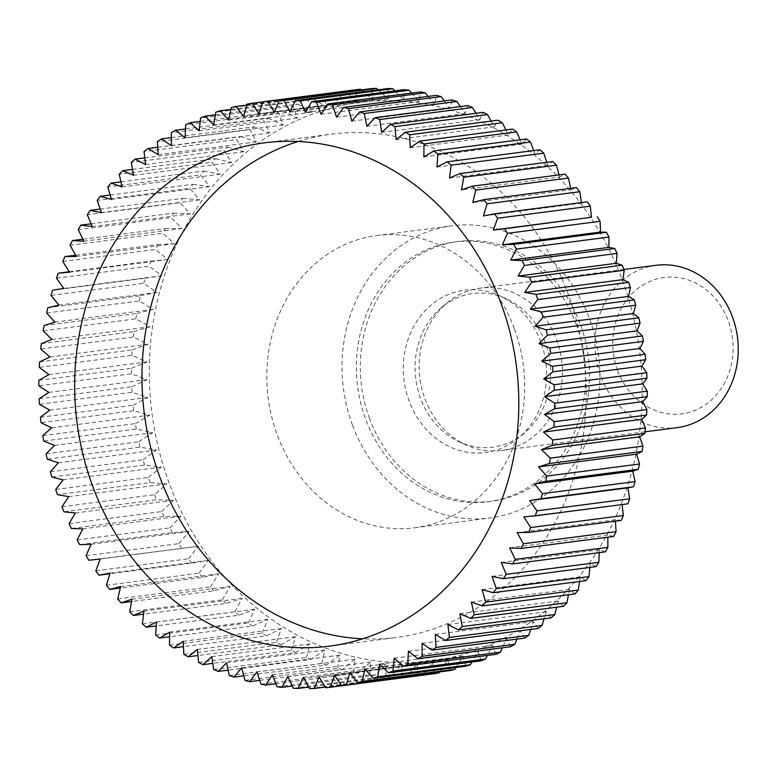 <?xml version="1.0" encoding="UTF-8"?>
<svg xmlns="http://www.w3.org/2000/svg" width="777" height="777" viewBox="0 0 777 777"><rect width="100%" height="100%" fill="white"/><g stroke="black" fill="none" stroke-linecap="round" stroke-linejoin="round"><path stroke-width="0.58" stroke-dasharray="3.88 2.91" d="M369.561 418.57A130.963 114.326 82.6 0 1 458.071 241.492A130.963 114.326 82.6 0 1 580.322 324.164A130.963 114.326 82.6 0 1 491.812 501.243A130.963 114.326 82.6 0 1 369.561 418.57M576.359 324.679A130.963 114.326 -97.4 0 0 454.118 242.006A130.963 114.326 -97.4 0 0 365.608 419.085A130.963 114.326 -97.4 0 0 487.859 501.757A130.963 114.326 -97.4 0 0 576.359 324.679M352.428 424.99A147.339 128.613 82.6 0 1 452 225.777A147.339 128.613 82.6 0 1 589.539 318.784A147.339 128.613 82.6 0 1 489.966 517.997A147.339 128.613 82.6 0 1 352.428 424.99M514.296 328.554A147.339 128.613 -97.4 0 0 376.767 235.548A147.339 128.613 -97.4 0 0 277.195 434.761A147.339 128.613 -97.4 0 0 414.724 527.768A147.339 128.613 -97.4 0 0 514.296 328.554M298.096 141.482A253.749 221.503 82.6 0 1 331.371 134.139A253.749 221.503 82.6 0 1 568.24 294.318A253.749 221.503 82.6 0 1 396.746 637.412A253.749 221.503 82.6 0 1 362.704 638.811M169.172 483.139A281.575 245.794 82.6 0 1 298.805 119.6A281.575 245.794 82.6 0 1 622.309 280.176A281.575 245.794 82.6 0 1 492.676 643.715A281.575 245.794 82.6 0 1 169.172 483.139M61.937 506.75L154.604 494.716L166.919 483.886L150.116 482.604L57.459 494.638M55.701 489.461L148.368 477.428A294.677 257.226 -97.4 0 0 150.116 482.604M148.368 477.428L161.237 467.123L144.551 465.044L51.884 477.078M50.418 471.794L143.085 459.761A294.677 257.226 -97.4 0 0 144.551 465.044M143.085 459.761L156.488 450.029L139.957 447.154L47.29 459.197M46.105 453.826L138.772 441.792A294.677 257.226 -97.4 0 0 139.957 447.154M138.772 441.792L152.68 432.663L136.334 429.011L43.667 441.054M42.784 435.625L135.451 423.591A294.677 257.226 -97.4 0 0 136.334 429.011M135.451 423.591L149.825 415.103L133.722 410.693L41.055 422.727M40.472 417.259L133.139 405.225A294.677 257.226 -97.4 0 0 133.722 410.693M133.139 405.225L147.931 397.406L132.109 392.249L39.442 404.293M39.161 398.805L131.828 386.761A294.677 257.226 -97.4 0 0 132.109 392.249M131.828 386.761L147.018 379.642L131.517 373.776L38.85 385.819M38.869 380.332L131.536 368.288A294.677 257.226 -97.4 0 0 131.517 373.776M131.536 368.288L147.086 361.888L131.944 355.332L39.277 367.375M39.598 361.917L132.265 349.873A294.677 257.226 -97.4 0 0 131.944 355.332M132.265 349.873L148.125 344.221L133.382 337.004L40.715 349.038M41.336 343.628L134.003 331.585A294.677 257.226 -97.4 0 0 133.382 337.004M134.003 331.585L150.136 326.699L135.829 318.852L43.162 330.885M44.085 325.534L136.752 313.5A294.677 257.226 -97.4 0 0 135.829 318.852M136.752 313.5L153.118 309.392L139.287 300.942L46.62 312.985M47.834 307.721L140.501 295.687A294.677 257.226 -97.4 0 0 139.287 300.942M140.501 295.687L157.061 292.366L143.726 283.362L51.059 295.396M52.564 290.248L145.231 278.215A294.677 257.226 -97.4 0 0 143.726 283.362M145.231 278.215L161.937 275.699L149.126 266.171L56.468 278.215M69.299 271.756L150.923 261.15A294.677 257.226 -97.4 0 0 149.126 266.171M150.923 261.15L167.725 259.45L155.487 249.446L62.82 261.48M75.592 255.215L157.556 244.57A294.677 257.226 -97.4 0 0 155.487 249.446M157.556 244.57L174.417 243.687L162.772 233.236L70.105 245.27M82.867 239.219L165.103 228.535A294.677 257.226 -97.4 0 0 162.772 233.236M165.103 228.535L181.983 228.457L170.94 217.618L78.273 229.652M91.074 223.815L173.533 213.102A294.677 257.226 -97.4 0 0 170.94 217.618M173.533 213.102L190.384 213.84L179.982 202.651L87.315 214.685M100.194 209.071L182.818 198.339A294.677 257.226 -97.4 0 0 179.982 202.651M182.818 198.339L199.592 199.893L189.841 188.393L97.174 200.437M110.159 195.056L192.929 184.304A294.677 257.226 -97.4 0 0 189.841 188.393M192.929 184.304L209.567 186.655L200.495 174.903L107.828 186.946M120.95 181.818L203.797 171.057A294.677 257.226 -97.4 0 0 200.495 174.903M203.797 171.057L220.28 174.184L211.888 162.228L119.221 174.271M132.508 169.405L215.414 158.634A294.677 257.226 -97.4 0 0 211.888 162.228M215.414 158.634L231.672 162.539L223.98 150.427L131.323 162.471M144.794 157.867L227.71 147.096A294.677 257.226 -97.4 0 0 223.98 150.427M227.71 147.096L243.716 151.758L236.732 139.539L144.066 151.583M157.76 147.261L240.637 136.49A294.677 257.226 -97.4 0 0 236.732 139.539M240.637 136.49L256.361 141.88L250.087 129.613L157.42 141.657M171.348 137.616L254.157 126.855A294.677 257.226 -97.4 0 0 250.087 129.613M254.157 126.855L269.551 132.954L263.986 120.688L171.319 132.721M185.509 128.972L268.22 118.23A294.677 257.226 -97.4 0 0 263.986 120.688M268.22 118.23L283.226 125.01L278.389 112.791L185.722 124.825M200.194 121.367L282.75 110.645A294.677 257.226 -97.4 0 0 278.389 112.791M282.75 110.645L297.348 118.075L293.22 105.954L200.553 117.997M215.346 114.831L297.708 104.137A294.677 257.226 -97.4 0 0 293.22 105.954M297.708 104.137L311.859 112.189L308.43 100.214L215.773 112.257M230.915 109.392L313.014 98.728A294.677 257.226 -97.4 0 0 308.43 100.214M313.014 98.728L326.69 107.362L323.97 95.59L231.303 107.624M246.833 105.06L328.632 94.435A294.677 257.226 -97.4 0 0 323.97 95.59M328.632 94.435L341.802 103.613L339.763 92.094L247.096 104.128M263.063 101.855L344.493 91.278A294.677 257.226 -97.4 0 0 339.763 92.094M344.493 91.278L357.109 100.971L355.749 89.743M361.305 89.918L372.572 99.427L371.872 88.549M378.176 89.802L388.121 99L388.063 88.52M394.978 90.851L403.7 99.699L404.254 89.646M411.645 93.065L419.25 101.496L420.396 91.929M428.137 96.426L434.693 104.409L436.412 95.357M444.395 100.932L449.98 108.411L452.243 99.912M460.353 106.566L465.054 113.5L467.822 105.594M475.961 113.287L479.846 119.639L483.09 112.364M491.161 121.086L494.308 126.816L497.999 120.202M505.885 129.924L508.381 135.004L512.47 129.069M520.095 139.773L521.998 144.163L526.456 138.947M533.731 150.573L535.12 154.254L539.898 149.776M546.736 162.306L547.678 165.248L552.758 161.529M559.061 174.912L559.644 177.098L461.489 189.85M558.809 177.554L564.966 174.145M570.658 188.355L570.959 189.753L472.804 202.506M570.085 190.093L576.476 187.597M581.478 202.554L581.575 203.166L483.42 215.919M580.681 203.38L587.257 201.806M424.922 398.815A81.857 71.455 -97.4 0 0 466.064 444.959A81.857 71.455 -97.4 0 0 501.33 450.485A81.857 71.455 -97.4 0 0 556.643 339.811A81.857 71.455 -97.4 0 0 480.244 288.141A81.857 71.455 -97.4 0 0 447.562 302.486A81.857 71.455 -97.4 0 0 424.922 398.815M656.07 265.297A81.857 71.455 -97.4 0 0 600.747 375.971A81.857 71.455 -97.4 0 0 677.155 427.641M617.628 370.435A68.755 60.023 82.6 0 1 649.281 281.662A68.755 60.023 82.6 0 1 728.272 320.872A68.755 60.023 82.6 0 1 696.619 409.644A68.755 60.023 82.6 0 1 617.628 370.435M545.201 342.424A77.467 67.628 -97.4 0 0 506.254 298.747A77.467 67.628 -97.4 0 0 441.958 307.1A77.467 67.628 -97.4 0 0 420.532 398.261A77.467 67.628 -97.4 0 0 459.469 441.938A77.467 67.628 -97.4 0 0 523.776 433.585A77.467 67.628 -97.4 0 0 545.201 342.424M540.802 341.87A81.857 71.455 -97.4 0 0 499.66 295.726A81.857 71.455 -97.4 0 0 422.989 313.102A81.857 71.455 -97.4 0 0 409.081 400.874A81.857 71.455 -97.4 0 0 518.172 438.189A81.857 71.455 -97.4 0 0 540.802 341.87M627.894 503.807L621.144 504.127M523.912 516.841L622.115 504.564M621.26 520.396L614.442 519.774M517.22 532.604L615.374 519.852L615.442 521.144M613.713 536.431L606.886 534.867M509.654 547.824L607.808 535.081L607.828 537.198M605.273 551.864L599.407 549.698L599.281 552.641M595.988 566.627L590.199 563.646L589.85 567.424M585.887 580.662L580.225 576.884L579.564 581.478M575.009 593.91L569.512 589.354L568.473 594.764M563.403 606.332L558.109 601L556.614 607.216M551.107 617.861L546.066 611.781L544.026 618.783M538.17 628.467L533.43 621.658L530.769 629.428M524.65 638.102L520.24 630.584L516.87 639.121M510.596 646.736L506.555 638.529L502.398 647.795M496.066 654.312L492.433 645.464L487.402 655.438M481.109 660.829L477.933 651.349L471.921 662.023M465.792 666.239L463.092 656.177L456.012 667.511M450.174 670.532L447.989 659.926L439.733 671.891M434.324 673.688L432.672 662.567L423.125 675.145M325.621 687.732L418.288 675.699A294.677 257.226 -97.4 0 0 423.067 675.223M418.288 675.699L417.21 664.112L406.944 676.408L325.194 687.033M309.469 688.577L402.136 676.544A294.677 257.226 -97.4 0 0 406.944 676.408M402.136 676.544L401.66 664.529L390.753 676.446L308.692 687.101M293.269 688.267L385.936 676.233A294.677 257.226 -97.4 0 0 390.753 676.446M385.936 676.233L386.082 663.84L374.553 675.32L292.239 686.013M277.088 686.8L369.755 674.757A294.677 257.226 -97.4 0 0 374.553 675.32M369.755 674.757L370.542 662.033L358.42 673.037L275.893 683.76M260.985 684.178L353.642 672.134A294.677 257.226 -97.4 0 0 358.42 673.037M353.642 672.134L355.099 659.129L342.404 669.609L259.722 680.351M245.017 680.409L337.684 668.366A294.677 257.226 -97.4 0 0 342.404 669.609M337.684 668.366L339.802 655.118L326.573 665.044L243.774 675.805M229.254 675.514L321.921 663.471A294.677 257.226 -97.4 0 0 326.573 665.044M321.921 663.471L324.737 650.038L310.994 659.372L228.127 670.133M213.753 669.512L306.42 657.468A294.677 257.226 -97.4 0 0 310.994 659.372M306.42 657.468L309.936 643.89L295.716 652.602L212.811 663.364M198.591 662.422L291.249 650.378A294.677 257.226 -97.4 0 0 295.716 652.602M291.249 650.378L295.474 636.713L280.818 644.764L197.912 655.535M183.809 654.273L276.476 642.229A294.677 257.226 -97.4 0 0 280.818 644.764M276.476 642.229L281.41 628.535L266.346 635.887L183.489 646.658M169.473 645.095L262.14 633.061A294.677 257.226 -97.4 0 0 266.346 635.887M262.14 633.061L267.793 619.376L252.36 626.019L169.58 636.771M155.643 634.935L248.3 622.901A294.677 257.226 -97.4 0 0 252.36 626.019M248.3 622.901L254.671 609.285L238.908 615.19L156.255 625.922M142.366 623.824L235.023 611.79A294.677 257.226 -97.4 0 0 238.908 615.19M235.023 611.79L242.103 598.29L226.058 603.438L143.57 614.151M129.691 611.81L222.358 599.776A294.677 257.226 -97.4 0 0 226.058 603.438M222.358 599.776L230.147 586.441L213.85 590.811L131.575 601.505M117.686 598.941L210.353 586.907A294.677 257.226 -97.4 0 0 213.85 590.811M210.353 586.907L218.832 573.785L202.331 577.369L120.318 588.024M106.391 585.266L199.048 573.222A294.677 257.226 -97.4 0 0 202.331 577.369M199.048 573.222L208.217 560.372L191.56 563.15L109.868 573.766M95.833 570.833L188.5 558.789A294.677 257.226 -97.4 0 0 191.56 563.15M188.5 558.789L198.339 546.25L88.889 560.266M86.082 555.701L178.749 543.667A294.677 257.226 -97.4 0 0 181.556 548.232M178.749 543.667L189.229 531.487L172.387 532.643L79.72 544.687M77.156 539.937L169.823 527.904A294.677 257.226 -97.4 0 0 172.387 532.643M169.823 527.904L180.944 516.132L164.064 516.472L71.397 528.506M69.095 523.601L161.762 511.567A294.677 257.226 -97.4 0 0 164.064 516.472M161.762 511.567L173.494 500.242L156.633 499.766L63.967 511.81M154.604 494.716A294.677 257.226 -97.4 0 0 156.633 499.766M599.407 549.698L501.252 562.441M590.199 563.646L492.045 576.398M580.225 576.884L482.07 589.636M569.512 589.354L471.357 602.097M558.109 601L459.955 613.752M546.066 611.781L447.911 624.533M533.43 621.658L435.275 634.401M520.24 630.584L422.086 643.337M506.555 638.529L408.401 651.281M492.433 645.464L394.279 658.206M477.933 651.349L379.778 664.102M463.092 656.177L364.937 668.929M447.989 659.926L349.835 672.678M432.672 662.567L334.528 675.32M417.21 664.112L319.056 676.864M401.66 664.529L303.506 677.282M386.082 663.84L287.927 676.592M370.542 662.033L272.387 674.786M355.099 659.129L256.944 671.882M339.802 655.118L241.657 667.87M324.737 650.038L226.583 662.791M309.936 643.89L211.781 656.643M295.474 636.713L197.329 649.465M281.41 628.535L183.255 641.287M267.793 619.376L169.639 632.128M254.671 609.285L156.517 622.027M242.103 598.29L143.959 611.043M230.147 586.441L131.993 599.193M218.832 573.785L120.678 586.538M208.217 560.372L110.062 573.125M198.339 546.25L100.184 559.003M189.229 531.487L91.084 544.24M180.944 516.132L82.789 528.875M173.494 500.242L75.34 512.995M166.919 483.886L68.764 496.639M161.237 467.123L63.092 479.875M156.488 450.029L58.333 462.781M152.68 432.663L54.526 445.415M149.825 415.103L51.67 427.845M147.931 397.406L49.777 410.149M147.018 379.642L48.864 392.395M147.086 361.888L48.932 374.64M148.125 344.221L49.971 356.973M150.136 326.699L51.991 339.442M153.118 309.392L54.973 322.134M157.061 292.366L58.906 305.118M161.937 275.699L63.782 288.452M167.725 259.45L69.571 272.203M174.417 243.687L76.263 256.429M181.983 228.457L83.829 241.21M190.384 213.84L92.23 226.593M199.592 199.893L101.437 212.636M209.567 186.655L111.412 199.407M220.28 174.184L122.125 186.936M231.672 162.539L133.527 175.291M243.716 151.758L145.571 164.51M256.361 141.88L158.207 154.633M269.551 132.954L171.396 145.707M283.226 125.01L185.072 137.762M297.348 118.075L199.203 130.827M311.859 112.189L213.704 124.932M326.69 107.362L228.545 120.105M341.802 103.613L243.648 116.365M357.109 100.971L258.955 113.714M372.572 99.427L274.417 112.179M388.121 99L289.976 111.752M403.7 99.699L305.546 112.442M419.25 101.496L321.095 114.248M434.693 104.409L336.538 117.162M449.98 108.411L351.826 121.163M465.054 113.5L366.899 126.253M479.846 119.639L381.701 132.391M494.308 126.816L396.153 139.569M508.381 135.004L410.227 147.756M521.998 144.163L423.844 156.915M535.12 154.254L436.965 167.006M547.678 165.248L449.524 178.001M454.118 242.006L458.071 241.492M376.767 235.548L452 225.777M264.054 142.881L331.371 134.139M644.997 431.818L501.33 450.485M441.958 307.1L447.562 302.486M506.254 298.747L499.66 295.726M523.776 433.585L518.172 438.189M459.469 441.938L466.064 444.959M623.912 269.473L480.244 288.141M329.429 646.153L396.746 637.412M414.724 527.768L489.966 517.997M487.859 501.757L491.812 501.243"/><path stroke-width="1.17" d="M362.704 638.811A253.749 221.503 82.6 0 1 159.887 477.224A253.749 221.503 82.6 0 1 298.096 141.482M92.57 485.975A253.749 221.503 82.6 0 1 264.054 142.881A253.749 221.503 82.6 0 1 500.912 303.069A253.749 221.503 82.6 0 1 329.429 646.153A253.749 221.503 82.6 0 1 92.57 485.975M531.546 282.284L624.213 270.25L622.872 279.652L628.69 282.362L536.023 294.396L524.718 292.405L531.546 282.284A294.677 257.226 -97.4 0 0 529.516 277.234L518.142 276.049L524.388 265.433A294.677 257.226 -97.4 0 0 522.086 260.528L510.693 260.159L516.326 249.096A294.677 257.226 -97.4 0 0 513.762 244.357L502.398 244.804L507.4 233.333A294.677 257.226 -97.4 0 0 504.584 228.768L493.298 230.031L497.649 218.211A294.677 257.226 -97.4 0 0 494.59 213.85L483.42 215.919L487.092 203.778A294.677 257.226 -97.4 0 0 483.818 199.631L472.804 202.506L475.796 190.093A294.677 257.226 -97.4 0 0 472.299 186.189L461.489 189.85L463.791 177.224A294.677 257.226 -97.4 0 0 460.091 173.562L449.524 178.001L451.116 165.21A294.677 257.226 -97.4 0 0 447.241 161.81L436.965 167.006L437.839 154.099A294.677 257.226 -97.4 0 0 433.789 150.981L423.844 156.915L424.009 143.939A294.677 257.226 -97.4 0 0 419.803 141.113L410.227 147.756L409.673 134.771A294.677 257.226 -97.4 0 0 405.332 132.236L396.153 139.569L394.891 126.622A294.677 257.226 -97.4 0 0 390.423 124.398L381.701 132.391L379.73 119.532A294.677 257.226 -97.4 0 0 375.155 117.628L366.899 126.253L364.228 113.529A294.677 257.226 -97.4 0 0 359.576 111.956L351.826 121.163L348.465 108.634A294.677 257.226 -97.4 0 0 343.745 107.391L336.538 117.162L332.498 104.866A294.677 257.226 -97.4 0 0 327.729 103.963L321.095 114.248L316.394 102.243A294.677 257.226 -97.4 0 0 311.596 101.68L305.546 112.442L300.213 100.767A294.677 257.226 -97.4 0 0 295.396 100.554L289.976 111.752L284.013 100.456A294.677 257.226 -97.4 0 0 279.205 100.592L274.417 112.179L267.861 101.301L360.528 89.268A294.677 257.226 -97.4 0 0 355.749 89.743L263.082 101.777L258.955 113.714L251.826 103.312A294.677 257.226 -97.4 0 0 247.096 104.128L243.648 116.365L235.975 106.468A294.677 257.226 -97.4 0 0 231.303 107.624L228.545 120.105L220.357 110.761A294.677 257.226 -97.4 0 0 215.773 112.257L213.704 124.932L205.041 116.171A294.677 257.226 -97.4 0 0 200.553 117.997L199.203 130.827L190.083 122.688A294.677 257.226 -97.4 0 0 185.722 124.825L185.072 137.762L175.553 130.264A294.677 257.226 -97.4 0 0 171.319 132.721L171.396 145.707L161.499 138.898A294.677 257.226 -97.4 0 0 157.42 141.657L158.207 154.633L147.97 148.533A294.677 257.226 -97.4 0 0 144.066 151.583L145.571 164.51L135.043 159.139A294.677 257.226 -97.4 0 0 131.323 162.471L133.527 175.291L122.747 170.668A294.677 257.226 -97.4 0 0 119.221 174.271L122.125 186.936L111.14 183.09A294.677 257.226 -97.4 0 0 107.828 186.946L111.412 199.407L100.262 196.338A294.677 257.226 -97.4 0 0 97.174 200.437L101.437 212.636L90.161 210.373A294.677 257.226 -97.4 0 0 87.315 214.685L92.23 226.593L80.876 225.136A294.677 257.226 -97.4 0 0 78.273 229.652L83.829 241.21L72.436 240.569A294.677 257.226 -97.4 0 0 70.105 245.27L76.263 256.429L64.889 256.604A294.677 257.226 -97.4 0 0 62.82 261.48L69.571 272.203L58.256 273.193A294.677 257.226 -97.4 0 0 56.468 278.215L63.782 288.452L52.564 290.248A294.677 257.226 -97.4 0 0 51.059 295.396L58.906 305.118L47.834 307.721A294.677 257.226 -97.4 0 0 46.62 312.985L54.973 322.134L44.085 325.534A294.677 257.226 -97.4 0 0 43.162 330.885L51.991 339.442L41.336 343.628A294.677 257.226 -97.4 0 0 40.715 349.038L49.971 356.973L39.598 361.917A294.677 257.226 -97.4 0 0 39.277 367.375L48.932 374.64L38.869 380.332A294.677 257.226 -97.4 0 0 38.85 385.819L48.864 392.395L39.161 398.805A294.677 257.226 -97.4 0 0 39.442 404.293L49.777 410.149L40.472 417.259A294.677 257.226 -97.4 0 0 41.055 422.727L51.67 427.845L42.784 435.625A294.677 257.226 -97.4 0 0 43.667 441.054L54.526 445.415L46.105 453.826A294.677 257.226 -97.4 0 0 47.29 459.197L58.333 462.781L50.418 471.794A294.677 257.226 -97.4 0 0 51.884 477.078L63.092 479.875L55.701 489.461A294.677 257.226 -97.4 0 0 57.459 494.638L68.764 496.639L61.937 506.75A294.677 257.226 -97.4 0 0 63.967 511.81L75.34 512.995L69.095 523.601A294.677 257.226 -97.4 0 0 71.397 528.506L82.789 528.875L77.156 539.937A294.677 257.226 -97.4 0 0 79.72 544.687L91.084 544.24L86.082 555.701A294.677 257.226 -97.4 0 0 88.889 560.266L100.184 559.003L95.833 570.833A294.677 257.226 -97.4 0 0 98.893 575.194L110.062 573.125L106.391 585.266A294.677 257.226 -97.4 0 0 109.664 589.403L120.678 586.538L117.686 598.941A294.677 257.226 -97.4 0 0 121.183 602.855L131.993 599.193L129.691 611.81A294.677 257.226 -97.4 0 0 133.391 615.471L143.959 611.043L142.366 623.824A294.677 257.226 -97.4 0 0 146.241 627.224L156.517 622.027L155.643 634.935A294.677 257.226 -97.4 0 0 159.693 638.053L169.639 632.128L169.473 645.095A294.677 257.226 -97.4 0 0 173.679 647.931L183.255 641.287L183.809 654.273A294.677 257.226 -97.4 0 0 188.151 656.798L197.329 649.465L198.591 662.422A294.677 257.226 -97.4 0 0 203.059 664.636L211.781 656.643L213.753 669.512A294.677 257.226 -97.4 0 0 218.327 671.406L226.583 662.791L229.254 675.514A294.677 257.226 -97.4 0 0 233.906 677.088L241.657 667.87L245.017 680.409A294.677 257.226 -97.4 0 0 249.738 681.643L256.944 671.882L260.985 684.178A294.677 257.226 -97.4 0 0 265.753 685.071L272.387 674.786L277.088 686.8A294.677 257.226 -97.4 0 0 281.886 687.354L287.927 676.592L293.269 688.267A294.677 257.226 -97.4 0 0 298.086 688.48L303.506 677.282L309.469 688.577A294.677 257.226 -97.4 0 0 314.277 688.451L319.056 676.864L325.621 687.732A294.677 257.226 -97.4 0 0 330.4 687.256L334.528 675.32L341.657 685.722A294.677 257.226 -97.4 0 0 346.387 684.906L349.835 672.678L357.507 682.565A294.677 257.226 -97.4 0 0 362.179 681.41L364.937 668.929L373.125 678.272A294.677 257.226 -97.4 0 0 377.709 676.786L379.778 664.102L388.442 672.863A294.677 257.226 -97.4 0 0 392.929 671.046L394.279 658.206L403.399 666.355A294.677 257.226 -97.4 0 0 407.76 664.209L408.401 651.281L417.929 658.77A294.677 257.226 -97.4 0 0 422.164 656.312L422.086 643.337L431.983 650.145A294.677 257.226 -97.4 0 0 436.062 647.387L435.275 634.401L445.512 640.51A294.677 257.226 -97.4 0 0 449.417 637.461L447.911 624.533L458.44 629.904A294.677 257.226 -97.4 0 0 462.16 626.573L459.955 613.752L470.736 618.366A294.677 257.226 -97.4 0 0 474.261 614.772L471.357 602.097L482.342 605.943A294.677 257.226 -97.4 0 0 485.654 602.097L482.07 589.636L493.22 592.696A294.677 257.226 -97.4 0 0 496.309 588.607L492.045 576.398L503.321 578.661A294.677 257.226 -97.4 0 0 506.167 574.349L501.252 562.441L512.606 563.898A294.677 257.226 -97.4 0 0 515.209 559.382L509.654 547.824L521.046 548.465A294.677 257.226 -97.4 0 0 523.377 543.764L517.22 532.604L528.593 532.43A294.677 257.226 -97.4 0 0 530.662 527.554L523.912 516.841L535.227 515.85A294.677 257.226 -97.4 0 0 537.014 510.829L529.7 500.592L540.918 498.785A294.677 257.226 -97.4 0 0 542.424 493.638L534.576 483.916L545.648 481.313A294.677 257.226 -97.4 0 0 546.862 476.058L538.51 466.899L549.397 463.5A294.677 257.226 -97.4 0 0 550.32 458.148L541.491 449.592L552.146 445.415A294.677 257.226 -97.4 0 0 552.768 439.996L543.511 432.07L553.884 427.127A294.677 257.226 -97.4 0 0 554.205 421.668L544.551 414.394L554.613 408.712A294.677 257.226 -97.4 0 0 554.632 403.224L544.619 396.649L554.322 390.239A294.677 257.226 -97.4 0 0 554.04 384.751L543.706 378.885L553.01 371.775A294.677 257.226 -97.4 0 0 552.428 366.307L541.812 361.188L550.699 353.409A294.677 257.226 -97.4 0 0 549.815 347.989L538.956 343.619L547.377 335.208A294.677 257.226 -97.4 0 0 546.192 329.846L535.149 326.253L543.065 317.239A294.677 257.226 -97.4 0 0 541.598 311.956L530.39 309.159L537.781 299.572L630.448 287.539L628.544 296.406L530.39 309.159M360.528 89.268L361.305 89.918M284.013 100.456L376.68 88.423A294.677 257.226 -97.4 0 0 371.872 88.549L279.205 100.592M376.68 88.423L378.176 89.802M300.213 100.767L392.871 88.733A294.677 257.226 -97.4 0 0 388.063 88.52L295.396 100.554M392.871 88.733L394.978 90.851M316.394 102.243L409.061 90.2A294.677 257.226 -97.4 0 0 404.254 89.646L311.596 101.68M409.061 90.2L411.645 93.065M332.498 104.866L425.165 92.822A294.677 257.226 -97.4 0 0 420.396 91.929L327.729 103.963M425.165 92.822L428.137 96.426M348.465 108.634L441.132 96.591A294.677 257.226 -97.4 0 0 436.412 95.357L343.745 107.391M441.132 96.591L444.395 100.932M364.228 113.529L456.895 101.486A294.677 257.226 -97.4 0 0 452.243 99.912L359.576 111.956M456.895 101.486L460.353 106.566M379.73 119.532L472.397 107.488A294.677 257.226 -97.4 0 0 467.822 105.594L375.155 117.628M472.397 107.488L475.961 113.287M394.891 126.622L487.558 114.578A294.677 257.226 -97.4 0 0 483.09 112.364L390.423 124.398M487.558 114.578L491.161 121.086M409.673 134.771L502.34 122.727A294.677 257.226 -97.4 0 0 497.999 120.202L405.332 132.236M502.34 122.727L505.885 129.924M424.009 143.939L516.676 131.905A294.677 257.226 -97.4 0 0 512.47 129.069L419.803 141.113M516.676 131.905L520.095 139.773M437.839 154.099L530.506 142.065A294.677 257.226 -97.4 0 0 526.456 138.947L433.789 150.981M530.506 142.065L533.731 150.573M451.116 165.21L543.783 153.176A294.677 257.226 -97.4 0 0 539.898 149.776L447.241 161.81M543.783 153.176L546.736 162.306M463.791 177.224L556.449 165.19A294.677 257.226 -97.4 0 0 552.758 161.529L460.091 173.562M556.449 165.19L559.061 174.912M475.796 190.093L568.463 178.059A294.677 257.226 -97.4 0 0 564.966 174.145L472.299 186.189M568.463 178.059L570.658 188.355M487.092 203.778L579.759 191.734A294.677 257.226 -97.4 0 0 576.476 187.597L483.818 199.631M579.759 191.734L581.478 202.554M497.649 218.211L590.306 206.167A294.677 257.226 -97.4 0 0 587.257 201.806L494.59 213.85M590.306 206.167L591.452 217.278L493.298 230.031M590.539 217.366L504.584 228.768M507.4 233.333L600.067 221.299A294.677 257.226 -97.4 0 0 597.251 216.734M600.067 221.299L600.553 232.051L502.398 244.804M599.63 232.012L606.429 232.313L513.762 244.357M516.326 249.096L608.993 237.063A294.677 257.226 -97.4 0 0 606.429 232.313M608.993 237.063L608.847 247.407L510.693 260.159M607.925 247.241L614.753 248.494L522.086 260.528M524.388 265.433L617.055 253.399A294.677 257.226 -97.4 0 0 614.753 248.494M617.055 253.399L616.297 263.296L518.142 276.049M615.374 263.005L622.183 265.19L529.516 277.234M624.213 270.25A294.677 257.226 -97.4 0 0 622.183 265.19M644.997 431.818L677.155 427.641A81.857 71.455 -97.4 0 0 732.478 316.967A81.857 71.455 -97.4 0 0 656.07 265.297L623.912 269.473M628.544 296.406L634.255 299.922L541.598 311.956M630.448 287.539A294.677 257.226 -97.4 0 0 628.69 282.362M543.065 317.239L635.732 305.206A294.677 257.226 -97.4 0 0 634.255 299.922M635.732 305.206L633.304 313.51L638.859 317.803L546.192 329.846M547.377 335.208L640.034 323.174A294.677 257.226 -97.4 0 0 638.859 317.803M640.034 323.174L637.111 330.876L642.482 335.946L549.815 347.989M550.699 353.409L643.356 341.375A294.677 257.226 -97.4 0 0 642.482 335.946M643.356 341.375L639.966 348.436L645.095 354.273L552.428 366.307M553.01 371.775L645.677 359.741A294.677 257.226 -97.4 0 0 645.095 354.273M645.677 359.741L641.86 366.132L646.707 372.707L554.04 384.751M554.322 390.239L646.988 378.195A294.677 257.226 -97.4 0 0 646.707 372.707M646.988 378.195L642.773 383.896L647.299 391.181L554.632 403.224M554.613 408.712L647.28 396.668A294.677 257.226 -97.4 0 0 647.299 391.181M647.28 396.668L642.705 401.641L646.872 409.625L554.205 421.668M553.884 427.127L646.551 415.083A294.677 257.226 -97.4 0 0 646.872 409.625M646.551 415.083L641.666 419.318L645.434 427.962L552.768 439.996M552.146 445.415L644.813 433.372A294.677 257.226 -97.4 0 0 645.434 427.962M644.813 433.372L639.646 436.839L642.977 446.115L550.32 458.148M549.397 463.5L642.064 451.466A294.677 257.226 -97.4 0 0 642.977 446.115M642.064 451.466L635.819 454.564M538.51 466.899L636.664 454.147L639.529 464.015L546.862 476.058M545.648 481.313L638.315 469.279A294.677 257.226 -97.4 0 0 639.529 464.015M638.315 469.279L631.856 471.464M534.576 483.916L632.731 471.173L635.091 481.604L542.424 493.638M540.918 498.785L633.585 486.752A294.677 257.226 -97.4 0 0 635.091 481.604M633.585 486.752L626.952 488.005M529.7 500.592L627.855 487.839L629.681 498.785L537.014 510.829M535.227 515.85L627.894 503.807A294.677 257.226 -97.4 0 0 629.681 498.785M622.115 504.564L623.329 515.52L530.662 527.554M528.593 532.43L621.26 520.396A294.677 257.226 -97.4 0 0 623.329 515.52M615.442 521.144L616.044 531.73L523.377 543.764M521.046 548.465L613.713 536.431A294.677 257.226 -97.4 0 0 616.044 531.73M607.828 537.198L607.876 547.348L515.209 559.382M512.606 563.898L605.273 551.864A294.677 257.226 -97.4 0 0 607.876 547.348M599.281 552.641L598.834 562.315L506.167 574.349M503.321 578.661L595.988 566.627A294.677 257.226 -97.4 0 0 598.834 562.315M589.85 567.424L588.976 576.563L496.309 588.607M493.22 592.696L585.887 580.662A294.677 257.226 -97.4 0 0 588.976 576.563M579.564 581.478L578.321 590.054L485.654 602.097M482.342 605.943L575.009 593.91A294.677 257.226 -97.4 0 0 578.321 590.054M568.473 594.764L566.928 602.729L474.261 614.772M470.736 618.366L563.403 606.332A294.677 257.226 -97.4 0 0 566.928 602.729M556.614 607.216L554.827 614.529L462.16 626.573M458.44 629.904L551.107 617.861A294.677 257.226 -97.4 0 0 554.827 614.529M544.026 618.783L542.084 625.417L449.417 637.461M445.512 640.51L538.17 628.467A294.677 257.226 -97.4 0 0 542.084 625.417M530.769 629.428L528.729 635.343L436.062 647.387M431.983 650.145L524.65 638.102A294.677 257.226 -97.4 0 0 528.729 635.343M516.87 639.121L514.821 644.279L422.164 656.312M417.929 658.77L510.596 646.736A294.677 257.226 -97.4 0 0 514.821 644.279M502.398 647.795L500.427 652.175L407.76 664.209M403.399 666.355L496.066 654.312A294.677 257.226 -97.4 0 0 500.427 652.175M487.402 655.438L485.596 659.003L392.929 671.046M388.442 672.863L481.109 660.829A294.677 257.226 -97.4 0 0 485.596 659.003M471.921 662.023L470.376 664.743L377.709 676.786M373.125 678.272L465.792 666.239A294.677 257.226 -97.4 0 0 470.376 664.743M456.012 667.511L454.846 669.376L362.179 681.41M357.507 682.565L450.174 670.532A294.677 257.226 -97.4 0 0 454.846 669.376M439.733 671.891L439.054 672.872L346.387 684.906M341.657 685.722L434.324 673.688A294.677 257.226 -97.4 0 0 439.054 672.872M423.125 675.145L330.4 687.256M633.304 313.51L535.149 326.253M537.781 299.572A294.677 257.226 -97.4 0 0 536.023 294.396M267.861 101.301A294.677 257.226 -97.4 0 0 263.082 101.777M637.111 330.876L538.956 343.619M639.966 348.436L541.812 361.188M641.86 366.132L543.706 378.885M642.773 383.896L544.619 396.649M642.705 401.641L544.551 414.394M641.666 419.318L543.511 432.07M639.646 436.839L541.491 449.592M325.194 687.033L314.277 688.451M308.692 687.101L298.086 688.48M292.239 686.013L281.886 687.354M275.893 683.76L265.753 685.071M259.722 680.351L249.738 681.643M243.774 675.805L233.906 677.088M228.127 670.133L218.327 671.406M212.811 663.364L203.059 664.636M197.912 655.535L188.151 656.798M183.489 646.658L173.679 647.931M169.58 636.771L159.693 638.053M156.255 625.922L146.241 627.224M143.57 614.151L133.391 615.471M131.575 601.505L121.183 602.855M120.318 588.024L109.664 589.403M109.868 573.766L98.893 575.194M58.256 273.193L69.299 271.756M64.889 256.604L75.592 255.215M72.436 240.569L82.867 239.219M80.876 225.136L91.074 223.815M90.161 210.373L100.194 209.071M100.262 196.338L110.159 195.056M111.14 183.09L120.95 181.818M122.747 170.668L132.508 169.405M135.043 159.139L144.794 157.867M147.97 148.533L157.76 147.261M161.499 138.898L171.348 137.616M175.553 130.264L185.509 128.972M190.083 122.688L200.194 121.367M205.041 116.171L215.346 114.831M220.357 110.761L230.915 109.392M235.975 106.468L246.833 105.06M251.826 103.312L263.063 101.855M622.872 279.652L524.718 292.405"/></g></svg>
